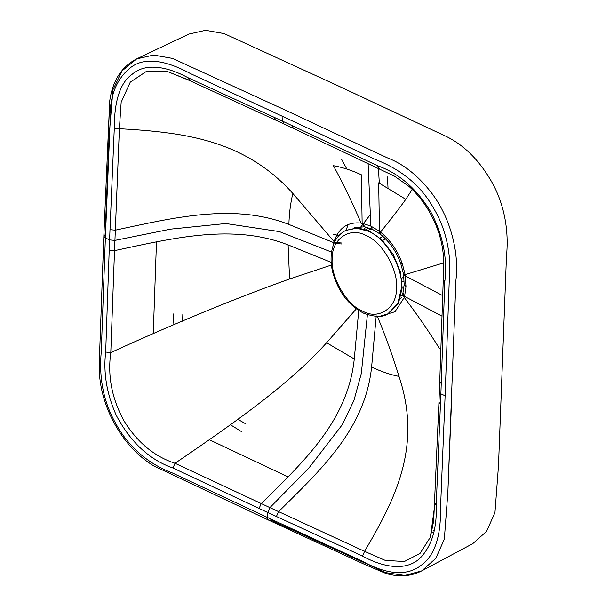 <?xml version="1.0" encoding="UTF-8"?>
<svg xmlns="http://www.w3.org/2000/svg" width="606" height="606" viewBox="0 0 606 606"><rect width="100%" height="100%" fill="white"/><g stroke="black" fill="none" stroke-linecap="round" stroke-linejoin="round"><path stroke-width="0.91" d="M382.568 240.499L385.643 238.991M345.647 230.439L357.532 227.833L369.001 230.833L381.666 239.628L393.089 254.202L400.286 271.67L402.157 287.88L398.506 303.197L387.764 313.938C382.924 317.408 374.94 317.188 363.797 313.279C348.518 305.454 338.118 291.637 332.596 271.821C330.391 262.262 330.55 253.588 333.088 245.824C335.429 238.779 339.618 233.651 345.647 230.439L356.782 228.212L368.259 231.212C385.492 237.332 403.725 268.708 401.407 288.259L397.756 303.576L387.764 313.938M371.72 229.015L367.91 230.356M379.924 238.052L382.81 236.295M403.922 277.495L403.422 277.359M402.02 281.858L404.172 281.101M384.931 238.279L384.378 239.59M365.895 229.568L369.183 228.015M400.498 298.182L401.74 297.622M402.657 295.167L401.066 296.099M245.195 423.526L237.878 419.322M182.201 321.248L181.997 314.552M341.625 159.317L346.867 169.082M387.499 176.929L387.992 187.648L387.499 176.929M241.506 431.623L230.401 424.723M173.914 324.824L173.248 313.923M105.088 234.742L109.042 137.161L112.943 89.741L122.056 70.857L136.683 58.873L188.905 34.072L205.593 30.3L224.137 33.588L337.875 85.719L442.335 134.63C461.105 142.705 476.914 157.355 489.769 178.588C505.003 203.396 508.964 232.234 506.48 255.868L498.496 465.613L494.958 512.593L486.557 531.371L472.771 543.658L421.761 570.867L404.838 575.45L385.833 572.655L270.564 519.993C268.64 520.759 267.632 519.925 267.534 517.501L172.263 472.922C150.296 464.628 129.245 448.72 115.428 422.92C102.194 399.543 99.089 374.273 101.27 351.783L105.368 237.961L103.831 236.204L105.088 234.742L109.042 137.161L112.943 89.741L122.056 70.857L136.683 58.873L153.659 55.048L172.513 58.403L286.29 110.55L387.052 157.719C402.732 163.681 417.034 174.748 429.957 190.913C450.849 216.887 459.303 253.369 455.924 280.116L447.864 492.231L444.319 539.234L435.782 558.361L421.761 570.867L404.838 575.45L385.833 572.655L270.564 519.993M288.047 476.884L209.267 439.683M153.257 333.823L156.484 241.892M434.835 504.518L430.374 537.196L420.003 553.46L404.338 561.527L385.181 560.361L364.57 551.346L269.928 507.623L267.723 512.509L267.534 517.501L362.827 561.459C384.651 573.503 406.164 577.374 421.443 565.087C435.979 554.611 440.88 533.068 440.471 509.366L445.107 395.794L440.88 393.832L436.191 505.616L434.903 503.139M367.403 314.726L361.297 373.523L353.934 400.43L342.201 424.798L308.977 467.9L269.928 507.623L175.028 463.287C154.25 456.439 137.251 442.312 124.025 420.897C111.89 398.771 107.474 375.993 110.792 352.556L114.519 250.649L109.209 250.172L109.603 239.923L105.368 237.961L110.057 123.245C108.913 97.725 115.867 79.083 130.911 67.319C146.841 55.267 170.4 62.66 190.693 73.69L375.175 159.401C395.589 167.279 418.882 181.648 433.343 207.828C447.667 231.257 451.576 258.891 449.243 280.828L445.107 395.794M436.191 505.616C437.047 527.985 431.995 545.165 421.034 557.149C407.3 571.693 383.734 567.754 362.539 556.088L267.723 512.509L172.945 468.006C149.515 459.787 130.676 442.335 116.42 415.633C106.747 394.059 103.171 372.872 105.686 352.071L110.792 352.556C176.399 322.612 235.999 298.084 289.585 278.98L288.1 244.922C232.871 223.402 173.581 238.044 114.519 250.649L119.39 128.692L121.162 102.247L130.245 82.181L146.372 71.417L167.309 71.47L188.655 80M189.731 80.484L187.936 77.666L282.752 121.253L282.949 116.254M444.789 281.684L443.509 279.275L443.251 279.964L443.289 254.687C441.888 239.915 437.259 225.644 429.412 211.865C423.677 201.934 416.845 193.435 408.914 186.368L394.514 176.202L283.919 123.912L282.752 121.253L377.538 165.749C399.392 173.437 417.413 189.314 431.608 213.388C443.175 236.332 447.569 259.103 444.789 281.684L440.88 393.832L439.335 392.074L439.729 381.833L441.266 383.583M379.273 168.544L378.667 168.392L379.273 168.544L377.538 165.749L379.273 168.544M362.539 556.088L364.57 551.346C394.998 499.624 422.48 446.675 398.998 376.409C390.241 374.675 381.106 371.554 371.607 367.039C365.017 429.374 320.741 469.892 278.593 511.653L276.397 516.532M259.05 508.472L261.254 503.594C303.401 461.84 347.677 421.322 354.268 358.987L326.596 342.769C289.054 384.689 232.507 424.132 175.028 463.287L172.945 468.006M331.573 252.104L279.381 231.598L225.796 223.523L170.672 229.136L114.913 240.4L109.603 239.923L109.997 229.682L115.307 230.166C174.369 217.569 233.658 202.927 288.888 224.44C289.221 213.153 290.547 202.828 292.865 193.473C243.892 138.925 181.936 132.32 119.39 128.692L114.292 128.139C114.216 105.906 118.375 83.764 132.161 74.273C146.008 62.229 167.945 66.902 187.936 77.666M292.865 193.473L334.088 241.612C338.709 227.871 347.715 221.698 361.108 223.091C352.374 202.707 343.14 183.573 333.398 165.688C342.398 167.301 351.715 170.331 361.343 174.778L362.13 223.258L370.842 226.076L379.47 231.31L378.682 182.838L405.8 199.329L412.209 189.436M443.6 262.898L405.141 274.624L405.982 286.653L404.566 296.417L442.069 316.196M371.607 367.039L376.22 315.847M377.243 316.006C385.689 336.542 392.938 356.669 398.998 376.409M439.509 348.639C429.154 331.853 417.405 314.809 404.263 297.493L394.998 311.726L379.856 316.264M358.729 310.484L354.268 358.987M331.414 265.057L289.585 278.98M326.596 342.769L356.336 308.848M288.1 244.922L331.171 262.353M333.065 245.877L333.777 242.688L288.888 224.44M402.301 263.708L405.141 274.624L403.391 273.67L400.778 263.648L402.301 263.708C397.741 250.839 390.461 240.294 380.47 232.09C390.158 220.258 398.596 209.343 405.8 199.329M442.751 295.652L405.353 275.935L403.588 274.859L403.391 273.662M404.566 296.417L404.263 297.493L402.672 293.902L402.937 292.993L404.566 296.417M334.194 242.968L333.777 242.688L334.088 241.612L334.641 241.999M361.108 223.091L362.13 223.258L365.009 226.917L364.183 226.788L361.108 223.091M379.47 231.31L380.47 232.09L380.773 234.59L379.879 233.893L379.47 231.31M362.918 311.279C346.973 305.621 330.111 276.601 332.255 258.512C331.527 239.09 349.973 226.417 365.789 235.469C381.742 241.127 398.604 270.147 396.46 288.236C397.18 307.659 378.742 320.324 362.918 311.279M359.949 228.038L370.97 213.759M345.988 230.265L348.215 224.553M333.255 234.151L338.913 235.598M378.417 168.279L379.311 183.141M434.26 530.53L432.957 530.106M451.765 395.801L447.864 492.231L444.319 539.234L435.782 558.361L421.761 570.867C410.876 576.457 398.869 577.306 385.749 573.397L365.062 564.61L268.693 520.168L153.735 465.9C138.342 456.545 125.525 442.925 115.269 425.041C106.012 408.512 100.732 391.491 99.422 373.985L99.763 349.026L103.831 236.204L109.671 101.391C112.428 80.931 121.427 66.758 136.683 58.873L153.659 55.048L172.513 58.403L286.29 110.55M105.686 352.071L109.209 250.172M109.997 229.682L114.292 128.139M440.479 404.073L438.941 402.308L439.335 392.074M275.988 120.041L274.079 117.223M293.327 128.093L291.425 125.283M361.691 226.379L359.919 228.068M364.176 229.007L366.001 227.114M365.009 226.917L372.296 229.273L370.842 226.076L368.1 163.393M355.298 227.508L354.336 227.871M341.405 243.968L335.073 243.453M341.678 243.014L335.466 242.461M364.607 226.811L355.04 227.598M403.588 274.859L404.164 284.509L405.982 286.653M401.619 278.268L403.884 277.124M432.055 532.576L433.722 533.219M438.941 402.308L433.676 520.895L430.366 537.219M167.347 71.478L189.14 80.34L283.919 123.912M439.729 381.833L443.251 279.964M372.296 229.273L379.879 233.893M400.778 263.648C396.422 251.619 389.756 241.93 380.773 234.59M404.164 284.509L402.937 293.001"/></g></svg>
